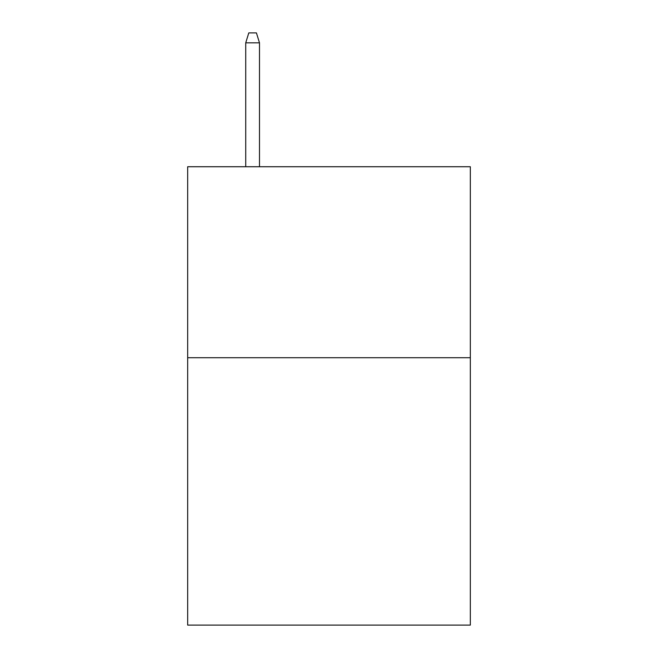 <?xml version="1.0" encoding="UTF-8"?>
<svg xmlns="http://www.w3.org/2000/svg" width="658" height="658" viewBox="0 0 658 658"><rect width="100%" height="100%" fill="white"/><g stroke="black" fill="none" stroke-linecap="round" stroke-linejoin="round"><path stroke-width="0.99" d="M470.33 357.722L470.33 625.1L187.67 625.1L187.67 166.737L470.33 166.737L470.33 357.722L187.67 357.722M259.482 166.737L259.482 42.828L245.73 42.828L245.73 166.737M245.73 42.828L248.79 32.9L256.423 32.9L259.482 42.828"/></g></svg>
